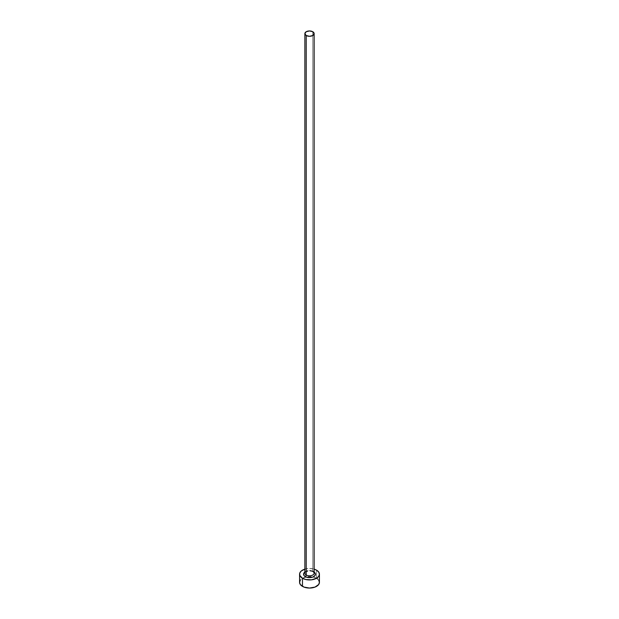 <?xml version="1.0" encoding="UTF-8"?>
<svg xmlns="http://www.w3.org/2000/svg" width="619" height="619" viewBox="0 0 619 619"><rect width="100%" height="100%" fill="white"/><g stroke="black" fill="none" stroke-linecap="round" stroke-linejoin="round"><path stroke-width="0.46" stroke-dasharray="3.1 2.32" d="M304.865 572.049A5.958 3.443 180 0 1 313.717 571.778A1.323 0.766 -60 0 1 313.052 571.84A1.323 0.766 -60 0 1 312.781 571.236A4.635 2.677 0 0 0 308.022 570.594A4.635 2.677 0 0 0 304.904 572.768M312.781 571.236A1.323 0.766 120 0 0 313.052 571.84L314.135 573.124A4.635 2.677 0 0 0 312.781 571.236L312.781 31.731L312.781 571.236A4.635 2.677 0 0 0 307.728 570.656A4.635 2.677 0 0 0 304.865 573.124C303.248 572.9 308.935 569.619 313.052 571.84A1.323 0.766 120 0 0 313.717 571.778L314.452 572.296M319.427 582.317A9.927 5.733 0 0 0 316.526 578.262L316.526 570.153L316.526 578.262A9.927 5.733 0 0 0 313.067 576.962A9.927 5.733 0 0 0 305.933 576.962A9.927 5.733 0 0 0 299.573 582.317M304.865 569.14A9.927 5.733 180 0 1 314.135 569.14L309.5 568.474L304.865 569.14M304.548 572.296L306.188 571.345L309.5 570.764L313.717 571.778M318.677 580.119L317.756 579.129M316.526 578.262L313.299 577.016L307.566 576.691L302.474 578.262L300.323 580.119"/><path stroke-width="0.93" d="M304.904 572.768A4.635 2.677 0 0 0 306.219 575.02A1.323 0.766 -60 0 1 305.283 576.637A5.958 3.443 180 0 1 304.865 572.049M304.865 33.627L304.865 573.124A4.635 2.677 0 0 0 306.219 575.02A4.635 2.677 0 0 0 311.272 575.6A4.635 2.677 0 0 0 314.135 573.124L314.135 33.627A4.635 2.677 180 0 1 311.272 36.095A4.635 2.677 180 0 1 306.219 35.515L306.219 575.02L306.219 35.515A4.635 2.677 180 0 1 304.865 33.627A4.635 2.677 180 0 1 307.728 31.151A4.635 2.677 180 0 1 312.781 31.731A4.635 2.677 180 0 1 314.135 33.627L312.781 31.731L309.5 30.95L306.219 31.731L304.865 33.627L306.219 35.515L309.5 36.304L312.781 35.515L314.135 33.627M300.323 580.119L299.573 582.317A9.927 5.733 0 0 0 302.474 586.371L302.474 578.262L305.701 579.508L311.434 579.833L316.526 578.262L318.677 576.405L319.427 574.208L318.677 572.01L316.526 570.153L314.135 569.14A9.927 5.733 180 0 1 316.526 570.153A9.927 5.733 180 0 1 319.427 574.208A9.927 5.733 180 0 1 313.299 579.508A9.927 5.733 180 0 1 302.474 578.262L302.474 586.371A9.927 5.733 0 0 0 313.299 587.617A9.927 5.733 0 0 0 319.427 582.317L318.677 580.119M302.474 578.262A9.927 5.733 180 0 1 299.573 574.208A9.927 5.733 180 0 1 304.865 569.14L301.244 571.02L299.758 573.086L299.758 575.33L302.474 578.262M313.717 571.778L315.342 573.534L315.001 575.523L312.812 577.07L309.5 577.651L306.188 577.07L303.999 575.523L303.658 573.534L305.283 571.778M299.573 574.208L299.573 582.317L300.323 584.514L303.983 587.083L309.5 588.05L315.017 587.083L318.677 584.514L319.427 582.317L319.427 574.208M317.756 579.129L316.526 578.262M314.135 572.049A5.958 3.443 180 0 1 313.485 576.769A5.958 3.443 180 0 1 305.283 576.637A1.323 0.766 120 0 0 306.219 575.02A4.635 2.677 0 0 0 310.978 575.662A4.635 2.677 0 0 0 314.096 573.488A4.635 2.677 0 0 0 312.781 571.236"/></g></svg>
